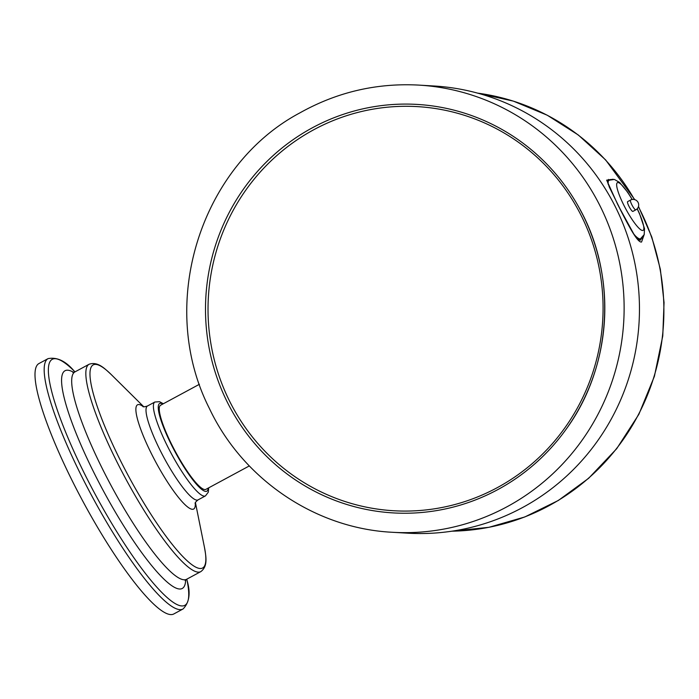 <?xml version="1.0" encoding="UTF-8"?>
<svg xmlns="http://www.w3.org/2000/svg" width="699" height="699" viewBox="0 0 699 699"><rect width="100%" height="100%" fill="white"/><g stroke="black" fill="none" stroke-linecap="round" stroke-linejoin="round"><path stroke-width="1.05" d="M433.983 85.994A223.977 218.551 93.4 0 1 639.069 322.37A223.977 218.551 93.4 0 1 407.788 533.18L392.454 532.289A223.977 218.551 93.4 0 0 623.735 321.47A223.977 218.551 93.4 0 0 418.649 85.095L433.983 85.994M617.418 203.872C627.108 222.981 637.287 243.042 641.551 242.02L644.295 234.279M613.154 179.25L606.671 180.15L617.427 203.863M199.39 384.301L160.552 405.254A47.777 8.956 61.7 0 0 175.353 451.545A47.777 8.956 61.7 0 0 205.908 489.344L249.316 465.927M48.056 358.631A142.212 26.649 -118.3 0 0 84.509 481.969A142.212 26.649 -118.3 0 0 183.086 608.951L173.902 613.905A142.212 26.649 -118.3 0 1 75.335 486.923A142.212 26.649 -118.3 0 1 38.873 363.585L48.056 358.631C56.977 356.918 65.619 360.999 73.998 370.872A139.87 26.213 -118.3 0 0 87.917 480.44A139.87 26.213 -118.3 0 0 162.072 592.743A139.87 26.213 -118.3 0 0 187.096 580.554L186.816 579.165M635.775 209.857L632.892 211.413A5.557 1.04 -118.3 0 1 629.048 206.45A5.557 1.04 -118.3 0 1 627.623 201.635L630.498 200.08A5.557 1.04 -118.3 0 0 631.922 204.894A5.557 1.04 -118.3 0 0 635.775 209.857A5.557 5.557 0 0 0 638.03 202.334A5.557 5.557 0 0 0 630.498 200.08M607.746 183.016A33.334 6.247 -118.3 0 1 608.672 180.298L614.377 179.442L619.62 182.456L627.676 192.225L632.254 199.486M637.235 208.721L639.506 213.553L644.522 228.599L644.181 234.619L640.319 238.962A33.334 6.247 -118.3 0 1 635.863 236.9M607.282 180.84L609.318 187.096L619.742 208.267L633.792 234.016L638.336 239.434L640.24 240.211L642.058 237.809M610.498 179.503L607.274 180.84M310.164 131.735A202.413 197.511 93.4 0 1 603.036 312.086A202.413 197.511 93.4 0 1 303.453 482.249A202.413 197.511 93.4 0 1 310.164 131.735M634.771 199.661L605.631 159.914L578.326 135.012L547.273 115.23L513.372 101.128L477.6 93.133A219.975 214.654 93.4 0 1 634.482 199.582M638.405 206.729A219.975 214.654 93.4 0 1 451.956 531.179L488.959 527.308L524.783 516.972L558.335 500.467L588.619 478.317L616.684 448.714L638.877 414.297L654.413 376.28L662.766 335.992L664.05 302.536L660.354 269.281L651.774 236.996L638.493 206.432M208.215 488.103A49.769 9.323 -118.3 0 1 172.356 446.661A49.769 9.323 -118.3 0 1 162.85 404.005M208.695 487.841L208.311 492.157L205.471 495.888A53.325 9.996 -118.3 0 1 168.511 448.269A53.325 9.996 -118.3 0 1 154.837 402.021L159.538 401.698L163.339 403.742M205.471 495.888L198.088 499.872A53.325 9.996 -118.3 0 1 161.128 452.253A53.325 9.996 -118.3 0 1 147.454 406.005L154.837 402.021M195.248 502.992A59.179 11.088 -118.3 0 1 152.627 456.071A59.179 11.088 -118.3 0 1 143.286 406.669M195.423 502.564L204.492 547.518A115.431 21.625 -118.3 0 1 183.837 557.584A115.431 21.625 -118.3 0 1 122.64 464.905A115.431 21.625 -118.3 0 1 111.158 374.481L143.741 406.748M204.492 547.518C205.917 556.238 208.223 566.05 200.866 571.59A117.764 22.071 -118.3 0 1 119.241 466.434A117.764 22.071 -118.3 0 1 89.053 364.284C97.72 361.191 104.658 368.504 111.158 374.481M200.866 571.59L186.703 579.226A117.764 22.071 -118.3 0 1 105.077 474.071A117.764 22.071 -118.3 0 1 74.889 371.929L89.053 364.284M185.672 580.004A123.618 23.163 -118.3 0 1 96.576 477.889A123.618 23.163 -118.3 0 1 73.666 372.366M308.74 129.804A204.597 199.643 93.4 0 1 579.156 207.83A204.597 199.643 93.4 0 1 566.19 429.134A204.597 199.643 93.4 0 1 255.205 444.18A204.597 199.643 93.4 0 1 308.74 129.804M637.147 208.809A27.112 5.076 -118.3 0 1 642.276 230.469A27.112 5.076 -118.3 0 1 624.338 206.179A27.112 5.076 -118.3 0 1 617.217 182.78A27.112 5.076 -118.3 0 1 632.132 199.503M608.27 184.519A33.334 6.247 -118.3 0 1 609.056 180.089M640.703 238.761A33.334 6.247 -118.3 0 1 634.22 234.654M609.109 180.062A207.533 202.509 -86.6 0 0 608.584 179.407M641.56 238.21L639.978 239.897L637.322 238.577M607.37 181.6L610.026 179.652M142.876 406.538L142.876 406.538C143.225 407.036 144.745 406.853 147.454 406.005M195.126 503.402L195.126 503.402C194.899 502.843 195.886 501.664 198.088 499.872M72.836 372.41L74.889 371.929M185.174 580.677L186.703 579.226M75.003 371.868L73.998 370.872M183.086 608.951C189.403 602.442 190.748 592.979 187.096 580.554M582.031 213.247L579.156 207.83C617.523 275.703 612.219 366.197 566.19 429.134M418.649 85.095C376.481 82.866 336.857 92.146 299.784 112.932C200.997 165.392 156.2 303.619 209.351 408.391C242.824 479.331 315.432 528.505 392.454 532.289"/></g></svg>
